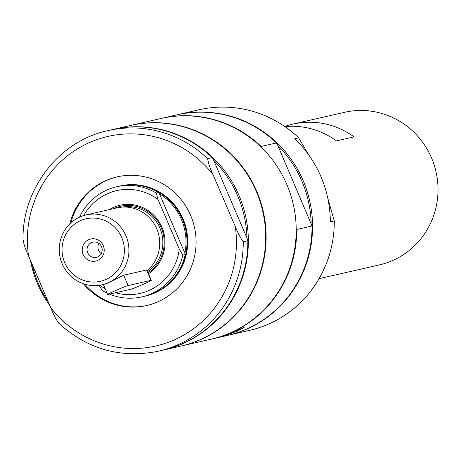 <?xml version="1.0" encoding="UTF-8"?>
<svg xmlns="http://www.w3.org/2000/svg" width="461" height="461" viewBox="0 0 461 461"><rect width="100%" height="100%" fill="white"/><g stroke="black" fill="none" stroke-linecap="round" stroke-linejoin="round"><path stroke-width="0.69" d="M102.077 284.789A35.831 34.788 77.1 0 1 62.223 263.917A35.831 34.788 77.1 0 1 86.098 214.93A35.831 34.788 77.1 0 1 125.945 235.796A35.831 34.788 77.1 0 1 102.077 284.789L106.088 283.867L123.686 275.229L146.552 269.996L146.932 270.077L151.323 280.323A11.318 0.501 156.8 0 0 150.989 280.34L128.118 285.566A11.318 0.501 156.8 0 0 116.627 290.084A11.318 0.501 156.8 0 0 107.655 294.464A11.318 0.501 156.8 0 0 107.995 294.446L130.866 289.22A11.318 0.501 156.8 0 0 142.351 284.708A11.318 0.501 156.8 0 0 151.323 280.323M148.102 272.797A36.586 35.52 -102.9 0 0 159.921 224.933A36.586 35.52 -102.9 0 0 114.259 208.36A36.586 35.52 -102.9 0 0 113.671 208.626M148.517 273.765A37.716 36.621 -102.9 0 0 160.601 224.426A37.716 36.621 -102.9 0 0 113.55 207.381A37.716 36.621 -102.9 0 0 109.257 209.634M179.266 249.055L158.008 199.446L156.221 193.026L158.659 192.468L159.425 193.747A55.631 54.018 77.1 0 1 184.884 253.152L185.253 254.518L182.815 255.077L179.266 249.055A52.71 51.177 77.1 0 1 115.406 292.752M83.758 215.552A52.71 51.177 77.1 0 1 158.008 199.446M105.148 288.615A52.71 51.177 77.1 0 1 99.697 285.244M159.425 193.747L184.884 253.152M99.201 285.313L102.325 290.597A56.478 54.842 77.1 0 0 107.073 293.104M185.253 254.518A56.478 54.842 77.1 0 1 144.305 296.314L141.861 296.872A56.478 54.842 77.1 0 1 109.407 294.124M182.815 255.077A56.478 54.842 77.1 0 1 141.861 296.872M79.58 217.143A56.478 54.842 77.1 0 1 116.679 186.751A56.478 54.842 77.1 0 1 156.221 193.026M116.679 186.751L119.122 186.198A56.478 54.842 77.1 0 1 158.659 192.468M119.318 186.152A56.478 54.842 77.1 0 1 119.514 186.106A56.478 54.842 77.1 0 1 184.17 223.896A56.478 54.842 77.1 0 1 154.337 293.023A56.478 54.842 77.1 0 1 144.696 296.221A56.478 54.842 77.1 0 1 144.5 296.267M99.801 286.344A56.478 54.842 77.1 0 1 98.585 285.394M144.696 296.221L145.394 296.06A56.478 54.842 -102.9 0 0 155.029 292.868A56.478 54.842 -102.9 0 0 184.867 223.735A56.478 54.842 -102.9 0 0 120.212 185.944L119.514 186.106M88.754 239.668A11.318 10.983 77.1 0 1 104.146 251.406A11.318 10.983 77.1 0 1 86.72 259.099A11.318 10.983 77.1 0 1 88.754 239.668M91.56 242.578A7.797 7.572 -102.9 0 0 96.366 257.336A7.797 7.572 -102.9 0 0 102.008 248.047A7.797 7.572 -102.9 0 0 91.56 242.578M98.902 243.362A7.797 7.572 -102.9 0 0 101.247 253.613M86.098 214.93L116.887 207.888A35.831 34.788 77.1 0 1 156.734 228.76A35.831 34.788 77.1 0 1 147.163 270.607M122.159 207.116A35.451 34.425 77.1 0 1 159.915 228.103A35.451 34.425 77.1 0 1 147.612 271.656M64.701 262.637A32.057 31.129 77.1 0 1 80.589 220.623A32.057 31.129 77.1 0 1 121.716 237.478A32.057 31.129 77.1 0 1 105.823 279.499A32.057 31.129 77.1 0 1 64.701 262.637M112.841 129.501A113.147 109.862 77.1 0 1 113.106 129.437L130.434 125.478A113.147 109.862 77.1 0 1 259.964 201.18A113.147 109.862 77.1 0 1 200.189 339.676A113.147 109.862 77.1 0 1 180.885 346.078L163.557 350.037A113.147 109.862 77.1 0 1 163.292 350.101M246.946 237.951L247.828 240.682L243.252 241.731C240.533 238.181 237.864 233.082 235.248 226.426L213.034 174.592C209.98 168.035 208.193 162.733 207.663 158.682L212.233 157.639L213.645 160.249L246.946 237.951A112.017 108.761 77.1 0 0 213.645 160.249M207.663 158.682A113.147 109.862 77.1 0 0 108.007 130.607C58.996 140.882 21.719 189.183 23.05 240.515L23.206 240.083C23.736 244.134 25.522 249.436 28.57 255.993L50.791 307.827C53.401 314.483 56.075 319.582 58.795 323.132M48.244 301.892A112.017 108.761 77.1 0 1 32.057 264.124M108.007 130.607L112.576 129.558A113.147 109.862 77.1 0 1 212.233 157.639M247.828 240.682A113.147 109.862 77.1 0 1 163.027 350.158L158.451 351.207A113.147 109.862 77.1 0 0 243.252 241.731M69.761 223.925A66.004 64.085 77.1 0 1 105.932 180.603A66.004 64.085 77.1 0 1 117.198 176.868A66.004 64.085 77.1 0 1 192.756 221.026A66.004 64.085 77.1 0 1 157.887 301.817A66.004 64.085 77.1 0 1 146.627 305.551A66.004 64.085 77.1 0 1 83.453 283.786M113.106 129.437A113.147 109.862 77.1 0 1 242.636 205.145A113.147 109.862 77.1 0 1 182.861 343.635A113.147 109.862 77.1 0 1 163.557 350.037M49.949 305.868A113.147 109.862 77.1 0 1 30.397 260.246M147.071 305.447A66.004 64.085 77.1 0 1 84.91 284.253M70.873 222.87A66.004 64.085 77.1 0 1 117.641 176.765M327.771 198.138L334.294 220.911A113.147 109.862 77.1 0 1 268.798 323.985A113.147 109.862 77.1 0 1 249.493 330.387L227.769 335.354A113.147 109.862 77.1 0 1 227.504 335.418M334.294 220.911L330.335 221.816A113.147 109.862 77.1 0 0 320.925 176.592A113.147 109.862 77.1 0 0 294.74 138.767L298.699 137.862L308.887 155.138M177.053 114.818A113.147 109.862 77.1 0 1 177.318 114.754L199.043 109.787A113.147 109.862 77.1 0 1 298.699 137.862M177.318 114.754A113.147 109.862 77.1 0 1 303.154 180.654A113.147 109.862 77.1 0 1 227.769 335.354M130.653 125.427A113.147 109.862 77.1 0 1 130.872 125.375A113.147 109.862 77.1 0 1 256.714 191.275A113.147 109.862 77.1 0 1 181.323 345.975A113.147 109.862 77.1 0 1 181.104 346.027M181.323 345.975L211.409 339.094A113.147 109.862 -102.9 0 0 286.794 184.394A113.147 109.862 -102.9 0 0 160.958 118.494L130.872 125.375M211.933 338.973L227.238 335.475A113.147 109.862 -102.9 0 0 312.039 225.999L296.734 229.497A113.147 109.862 77.1 0 1 211.933 338.973A113.147 109.862 77.1 0 1 211.668 339.037M225.521 335.36L244.29 327.229L237.352 331.177L225.521 335.36M311.158 223.262A112.017 108.761 -102.9 0 0 277.856 145.567L312.039 225.999M161.223 118.437A113.147 109.862 77.1 0 1 161.483 118.379A113.147 109.862 77.1 0 1 261.139 146.454L276.444 142.95L277.856 145.567M276.444 142.95A113.147 109.862 -102.9 0 0 176.788 114.875L161.483 118.379M296.734 229.497L296.198 228.5M261.433 147.364L261.139 146.454M284.737 126.493A78.261 75.99 77.1 0 1 293.023 124.084L344.482 112.317A78.261 75.99 77.1 0 1 434.072 164.675A78.261 75.99 77.1 0 1 392.726 260.465A78.261 75.99 77.1 0 1 379.374 264.896L319.064 278.686M293.023 124.084A78.261 75.99 77.1 0 1 354.036 136.877L336.444 140.899A78.261 75.99 -102.9 0 0 284.863 126.585M128.118 285.566L123.686 275.229M150.989 280.34L146.552 269.996M28.57 255.993A107.488 104.37 77.1 0 1 89.607 142.507A107.488 104.37 77.1 0 1 213.034 174.592M235.248 226.426A107.488 104.37 77.1 0 1 174.212 339.913A107.488 104.37 77.1 0 1 50.791 307.827M107.655 294.464L103.379 284.489M58.42 322.925C87.371 349.294 120.719 358.721 158.451 351.207"/></g></svg>
